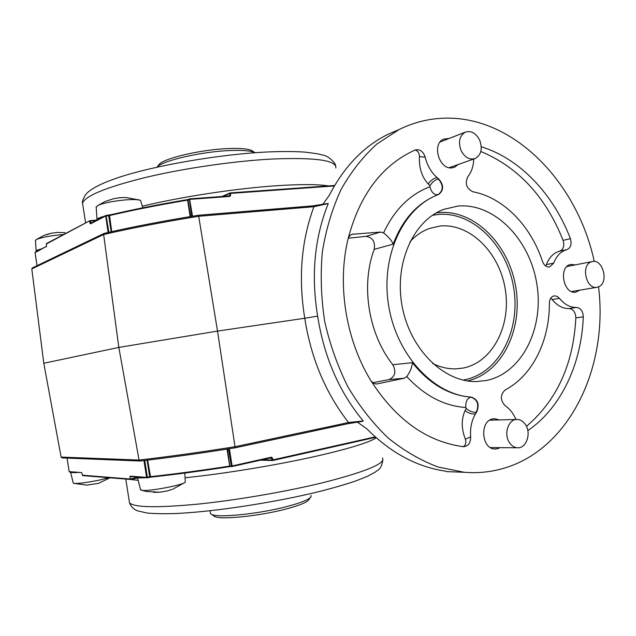 <?xml version="1.0" encoding="UTF-8"?>
<svg xmlns="http://www.w3.org/2000/svg" width="636" height="636" viewBox="0 0 636 636"><rect width="100%" height="100%" fill="white"/><g stroke="black" fill="none" stroke-linecap="round" stroke-linejoin="round"><path stroke-width="0.95" d="M499.292 419.927L494.657 418.679L492.662 418.909C479.425 421.096 481.539 449.215 494.959 448.992L497.519 448.738L500.119 447.649M594.263 261.444C577.21 181.92 513.117 115.466 443.642 118.209C428.322 118.717 413.519 122.478 399.217 129.482L376.894 144.006C363.116 156.496 351.183 171.633 341.095 189.425C332.286 208.513 326.045 229.262 322.373 251.681C320.298 274.673 321.077 297.91 324.694 321.395C329.925 344.561 337.708 366.455 348.043 387.078C359.666 406.555 373.07 423.544 388.238 438.045C404.138 450.852 420.77 460.52 438.148 467.039L464.232 472.286C476.833 473.287 489.036 472.222 500.842 469.09C568.815 451.504 608.596 367.982 598.548 286.844M449.072 138.489L443.737 139.093C431.661 143.585 438.904 169.566 451.743 167.896L454.398 167.3L458.174 164.525M473.756 159.032C473.526 166.123 471.53 172.046 467.778 176.8C464.757 183.542 466.427 188.526 472.802 191.738C503.394 197.462 530.829 225.788 542.484 261.388C544.019 265.291 546.34 267.176 549.448 267.041L553.71 263.121C556.508 255.775 560.936 251.268 566.986 249.59C570.802 247.849 571.939 244.216 570.405 238.699C553.606 194.497 520.161 158.698 481.269 146.749M545.728 266.015L546.411 264.6C549.21 257.31 553.622 252.834 559.664 251.164C563.464 249.431 564.601 245.822 563.083 240.352C545.768 196.834 518.34 167.212 480.808 151.479M575.254 264.886L570.81 264.449C558.138 266.285 563.337 294.826 575.85 292.115L579.865 290.151M457.96 206.048L443.697 209.371C413.233 220.66 393.93 263.646 402.214 306.536C410.212 349.49 443.888 382.323 476.348 381.552L486.397 380.479C522.188 373.133 544.305 327.985 536.776 283.648C529.716 239.231 494.291 202.789 457.96 206.048M432.615 363.442C440.358 367.29 448.205 369.095 456.147 368.848L463.08 368.061C492.662 362.369 511.4 325.481 505.23 289.054C499.467 252.564 469.901 222.966 439.977 226.05L429.523 228.427C422.201 231.075 415.682 235.519 409.966 241.76M347.836 239.788C348.568 236.926 349.975 235.089 352.066 234.279L380.503 232.068L383.572 232.895C394.415 209.737 409.846 194.362 429.88 186.777L430.016 185.76L428.219 183.971C421.859 176.967 418.925 167.84 419.426 156.591C419.299 152.902 417.828 150.716 415.022 150.04C381.759 165.225 359.364 195.141 347.836 239.788C337.16 285.111 345.881 339.497 370.398 379.867C395.536 419.378 426.478 441.654 463.215 446.687C468.136 446.44 470.624 443.165 470.672 436.853C469.972 428.267 471.578 420.611 475.482 413.893C471.984 414.386 468.517 413.305 465.075 410.641L466.228 408.431L465.767 407.501C444.174 405.999 424.522 395.703 406.817 376.623L404.138 378.261L376.758 383.969C374.31 384.017 372.187 382.649 370.398 379.867M419.426 156.591L425.198 157.203C423.163 151.265 419.776 148.88 415.022 150.04M406.817 376.623C410.331 371.44 412.176 366.789 412.351 362.663C429.348 383.866 448.913 395.361 471.038 397.15C477.549 399.639 479.298 404.623 476.3 412.128L476.634 412.112C479.711 404.615 477.994 399.615 471.499 397.126C433.935 395.067 396.498 355.23 388.612 305.415C380.423 255.632 403.51 207.201 438.53 194.536C443.92 190.323 443.96 185.108 438.673 178.891L437.019 177.539L438.355 178.994C443.578 185.227 443.491 190.458 438.085 194.68L438.53 194.536M476.634 412.112L475.482 413.893L476.3 412.128C472.85 412.533 469.495 411.301 466.228 408.431M470.672 436.853L465.353 439.198C461.299 428.664 461.203 419.14 465.075 410.641M463.215 446.687C465.695 445.248 466.403 442.751 465.353 439.198M372.887 382.681L389.081 379.573C395.147 376.671 396.395 371.726 392.833 364.754C368.467 334.17 360.628 285.381 374.199 249.352C375.391 241.712 372.648 237.379 365.97 236.369L348.337 238.19M430.016 185.76C432.21 182.063 434.992 179.813 438.355 178.994L438.673 178.891M429.88 186.777C431.478 192.446 434.213 195.077 438.085 194.68C417.637 202.685 402.668 219.174 393.175 244.16C391.752 240.551 388.548 236.799 383.572 232.895M428.219 183.971C430.644 180.425 433.577 178.279 437.019 177.539C431.184 172.292 427.241 165.511 425.198 157.203M526.433 426.351C556.929 400.298 573.402 364.15 575.85 317.889C575.54 312.228 573.29 309.112 569.109 308.555C562.812 308.691 557.16 305.685 552.159 299.54L550.768 298.157M527.808 430.644C561.159 407.883 581.519 363.864 583.292 316.871C582.973 311.155 580.716 308.023 576.518 307.45C570.206 307.586 564.53 304.557 559.505 298.356L556.985 296.273L554.139 295.843C551.158 296.63 549.56 299.087 549.361 303.229C549.687 340.538 532.594 375.614 505.167 389.932C500.103 394.853 500.095 400.116 505.151 405.72C509.826 408.892 513.427 413.48 515.963 419.482M357.257 422.018L366.9 428.91C390.631 452.673 416.469 466.689 444.437 470.958L447.323 471.673L456.465 471.992M393.008 132.145L387.873 134.347C363.522 146.495 344.004 166.807 329.313 195.292L322.714 204.538M198.36 215.286L313.206 205.826L313.898 206.732L198.694 216.28L217.52 331.094L304.747 318.254C298.228 278.171 301.273 240.996 313.898 206.732L328.255 203.56C314.494 237.737 310.956 275.253 317.634 316.124L304.747 318.254C311.068 358.434 325.664 393.183 348.552 422.519L348.154 423.648L235.225 447.792M313.294 205.826L328.255 203.56M104.296 233.333C132.224 226.901 163.563 220.883 198.321 215.27L198.289 215.294C163.603 220.891 132.336 226.893 104.471 233.301L103.636 234.509L118.829 347.415L217.52 331.094L235.177 447.8C200.348 453.349 168.699 457.745 140.23 460.989L140.111 461.005C168.627 457.761 200.324 453.365 235.201 447.8L348.154 423.648L362.043 421.43L348.902 423.481M104.058 233.436L32.293 267.947L31.808 268.909L43.789 363.267L118.829 347.415L139.053 460.059L140.111 461.005M327.111 203.568L313.206 205.826L198.321 215.27L198.694 216.28C163.516 221.948 131.835 228.022 103.636 234.509L31.808 268.909M393 132.073L394.336 131.58M43.789 363.267L61.112 457.093L62.01 457.896L139.92 461.005M317.634 316.124C324.066 357.106 339.258 392.054 363.228 420.968L362.043 421.43M61.112 457.093L139.053 460.059C167.864 456.767 199.927 452.307 235.248 446.679L348.552 422.519L363.228 420.968M334.369 185.958L230.423 193.4L230.709 195.173L229.906 195.332L230.057 192.923L334.655 185.466L230.105 192.915L222.036 196.5M230.709 195.173L229.835 196.437L189.854 199.362L187.525 200.141C158.849 204.943 132.741 210.111 109.225 215.644L105.536 216.065L90.495 223.872L89.922 222.934L91.989 222.672M89.922 222.934L89.652 221.209L90.407 221.066L90.67 222.783M95.949 220.613L90.407 221.066M191.714 216.343L189.29 198.941M190.601 216.526L187.986 200.022L189.186 199.028M111.737 231.639L109.487 215.071C132.924 209.554 158.928 204.402 187.501 199.617L188.447 199.378M111.181 231.766L108.661 215.723L108.39 215.23L106.045 215.421L108.883 232.283M108.112 232.458L105.648 215.612M90.495 223.872L90.821 223.284M108.422 215.238L109.376 215.095M230.423 193.4L230.105 192.915M35.338 252.142L35.052 252.691M35.25 252.19L46.515 246.331L35.052 252.659L37.071 265.649M46.539 243.54L46.333 246.8M46.245 244.065L89.867 220.684L97.07 220.032M69.173 471.642L81.559 472.58L69.745 472.071M272.447 460.52L262.278 460.226L272.709 460.528L272.057 460.051L375.2 436.876M262.31 459.764L272.057 460.051L271.294 457.769M231.941 466.562L232.124 465.957L271.357 457.189L271.19 457.777L231.941 466.562L229.85 466.593C201.071 471.053 174.685 474.575 150.676 477.151L147.242 477.851L146.59 477.374L150.247 476.666C174.336 474.074 200.817 470.537 229.683 466.061L226.996 449.103M130.698 476.61L130.062 476.157L146.59 477.374L143.943 460.567M146.94 477.827L147.377 477.262L144.738 460.472M271.357 457.189L272.59 458.151L272.709 460.528L375.661 437.29M230.789 466.506L230.153 466.021L232.124 465.957L229.397 448.73M81.559 472.58L82.887 475.609M137.416 477.477L130.086 479.011L130.062 476.157M125.968 197.565L121.325 197.605M96.195 207.376L97.57 205.651C100.329 204.236 105.242 202.892 112.294 201.604C126.31 199.378 135.714 198.957 140.516 200.348L142.822 207.805M119.322 197.772L113.208 198.798M97.093 220.024L96.998 219.404C97.626 218.331 100.719 217.107 106.276 215.731M106.045 215.421L111.324 214.634M57.852 232.418L51.89 233.11L46.245 234.597M35.473 240.599L36.316 239.534C41.873 237.252 50.991 235.574 63.672 234.501M36.793 251.753L36.149 251.053C36.514 250.417 38.398 249.662 41.817 248.771M184.814 473.073L185.299 482.096C183.852 484.878 149.603 491.469 142.154 490.364L140.492 489.537M153.427 492.344L159.835 492.192L166.68 491.064L172.022 489.434M145.604 477.747L139.141 477.954L137.456 477.135M152.632 476.944L149.587 477.334L150.597 477.159L147.647 460.13M147.393 477.572L146.701 477.644M87.832 484.974L98.421 483.36L109.964 477.811M108.732 477.716L100.655 479.806C87.911 482.47 78.999 483.67 73.935 483.4L73.251 482.939M76.765 472.612L70.668 472.596L70.787 472.166M310.424 497.495L308.977 499.483C307.474 502.217 299.556 505.469 285.238 509.229C259.003 516.114 220.835 519.954 214.642 516.527L213.394 515.645M210.278 512.568L210.436 513.554L211.748 514.492C218.164 518.038 258.462 513.96 286.136 506.741C301.226 502.79 309.549 499.403 311.099 496.573L311.036 495.428M158.205 165.654L159.382 164.112C165.098 157.966 201.421 149.587 227.775 148.57C241.887 148.021 250.353 148.983 253.168 151.448L254.957 152.72M254.996 152.743C251.061 150.732 242.523 150.001 229.373 150.549C201.588 151.654 163.229 160.479 157.275 166.878L156.957 167.181M479.663 140.119C482.7 148.832 481.198 154.977 475.148 158.539C469.448 160.113 464.749 157.442 461.068 150.533C458.039 141.971 459.43 135.85 465.258 132.177C471.109 130.388 475.903 133.035 479.663 140.119M598.722 286.764L597.061 287.273C586.416 289.801 580.604 265.705 590.971 261.96L592.307 261.539C602.976 258.725 609.073 282.758 598.722 286.764M525.487 424.641C531.553 433.307 526.322 448.626 517.473 447.76C514.301 447.545 511.638 445.836 509.476 442.64C503.402 434.054 508.474 418.893 517.116 419.45C520.455 419.561 523.245 421.294 525.487 424.641M546.411 264.6L553.71 263.121M436.232 212.917L438.8 212.615C474.114 209.331 508.609 244.001 515.693 286.661C523.221 329.257 502.114 372.998 467.516 380.932M463.008 380.058L464.972 379.7C499.347 372.776 520.805 329.917 513.665 287.814C506.987 245.631 472.945 211.184 438.093 214.475L432.345 215.342M465.767 407.501C465.496 401.626 467.245 398.176 471.038 397.15L471.499 397.126M374.199 249.352L393.175 244.16M392.833 364.754L412.351 362.663M389.081 379.573L404.138 378.261M376.266 383.969L377.466 383.874M351.255 234.652L353.314 234.024M365.97 236.369L380.503 232.068M563.083 240.352L570.405 238.699M559.664 251.164L566.986 249.59M552.159 299.54L559.505 298.356M569.109 308.555L576.518 307.45M575.85 317.889L583.292 316.871M142.408 206.159C181.204 196.786 236.155 188.439 276.35 185.752C300.2 184.178 317.595 184.225 328.518 185.903M335.856 168.023C336.762 160.288 315.504 157.291 272.073 159.032C234.159 161.043 184.05 168.294 145.803 177.38C106.482 187.167 85.391 195.753 82.529 203.138L82.982 205.992M229.62 193.559L223.188 196.413M228.3 196.039L229.906 195.332L229.469 195.96L189.592 198.869M192.525 216.216L189.544 198.869L229.517 195.952L229.835 196.437M190.14 216.606L187.517 199.609C158.913 204.395 132.884 209.554 109.416 215.079M376.289 437.846C369.055 442.449 350.134 448.324 319.51 455.463C280.118 464.558 224.953 473.725 185.132 477.755M138.195 480.315L129.243 479.369M129.164 500.635L129.513 502.861C134.276 507.496 156.901 507.933 197.391 504.173C236.672 500.198 286.852 491.548 323.827 482.462C366.042 471.626 385.615 463.493 382.57 458.063M69.181 471.666L67.066 458.095L69.157 471.666M260.251 460.226L262.278 460.226L261.841 459.868M262.199 460.21L260.299 460.21M375.653 437.29L272.741 460.512M271.771 458.254L269.322 458.19M147.266 477.843L149.571 477.342L149.683 476.762L147.083 460.202M231.305 466.069L228.57 448.857M227.457 449.032L229.842 466.601C201.063 471.061 174.654 474.583 150.629 477.159M82.314 475.195L130.086 479.011L130.738 479.472L82.712 475.609M130.841 478.908L130.738 479.472L137.607 477.97L130.762 479.465M453.762 167.522L454.398 167.3M446.893 471.634L464.232 472.286M387.873 134.347L399.217 129.482M494.156 418.695L494.657 418.679M85.629 222.918L82.529 203.138C82.028 201.739 83.062 198.893 85.653 194.6C90.05 189.059 101.299 183.263 119.393 177.213C155.51 165.312 220.318 154.214 267.247 151.988C282.297 151.328 295.096 151.392 305.646 152.179L317.809 153.825L323.152 155.184C328.899 155.764 336.468 164.342 335.506 165.781M229.874 192.978L221.956 196.5M188.232 199.442L187.517 199.609M105.759 215.517L90.717 223.339M37.055 265.657L35.028 252.675M89.867 220.684L46.444 243.588M382.864 459.82C381.322 470.258 377.585 469.686 375.343 472.071L367.672 476.221L355.778 480.951C346.016 484.25 334.52 487.613 321.283 491.04C276.111 502.392 212.026 512.195 173.652 513.594C163.15 513.888 154.206 513.689 146.813 512.99L137.217 510.732C133.441 509.142 130.873 506.51 129.513 502.861L125.793 479.091M147.043 477.851L130.507 476.618M271.19 457.777L231.973 466.554M230.63 466.514L229.842 466.601M113.606 198.71L105.258 201.437L97.57 205.651M96.155 206.819L96.998 219.404M122.088 197.565L118.694 197.836M139.666 200.054L126.333 197.565M35.449 240.241L36.149 251.053M51.89 233.11L43.757 235.527L36.316 239.534M64.991 232.697L57.645 232.426M141.605 490.292L146.614 491.541L159.835 492.192M172.928 489.132L184.734 482.533M140.588 489.935L137.511 477.58M73.307 483.193L70.668 472.596M73.935 483.4L87.537 485.188M159.382 164.112L157.275 166.878M210.436 513.554L209.991 510.748M214.642 516.527L211.748 514.492M474.559 158.746L449.143 167.705M465.258 132.177L440.12 141.979M597.061 287.273L571.541 291.542M592.307 261.539L566.97 266.508M517.473 447.76L490.428 447.585M516.647 419.466L489.648 420.189"/></g></svg>
